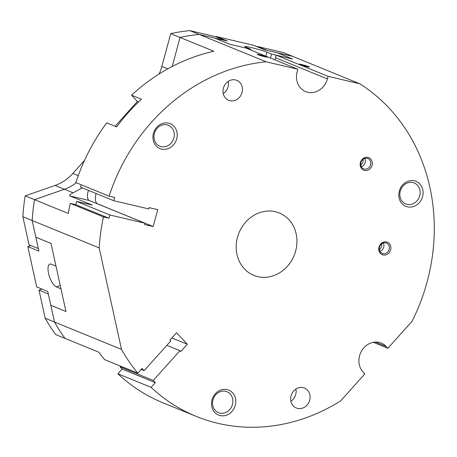 <?xml version="1.0" encoding="UTF-8"?>
<svg xmlns="http://www.w3.org/2000/svg" width="457" height="457" viewBox="0 0 457 457"><rect width="100%" height="100%" fill="white"/><g stroke="black" fill="none" stroke-linecap="round" stroke-linejoin="round"><path stroke-width="0.69" d="M244.404 268.87A33.698 29.796 -67.8 0 1 241.919 227.158A33.698 29.796 -67.8 0 1 279.307 212.979A33.698 29.796 -67.8 0 1 288.721 219.48A33.698 29.796 -67.8 0 1 291.206 261.198A33.698 29.796 -67.8 0 1 253.818 275.371A33.698 29.796 -67.8 0 1 244.404 268.87M306.533 66.522A5.393 0.348 -164.8 0 1 299.004 64.186A5.393 0.348 -164.8 0 1 301.871 64.62A5.393 0.348 -164.8 0 1 307.115 66.059A5.393 0.348 -164.8 0 1 309.389 67.002A5.393 0.348 -164.8 0 1 306.533 66.522M264.643 56.691A5.393 0.348 -164.8 0 1 257.114 54.354A5.393 0.348 -164.8 0 1 259.982 54.783A5.393 0.348 -164.8 0 1 265.231 56.222A5.393 0.348 -164.8 0 1 267.499 57.165A5.393 0.348 -164.8 0 1 264.643 56.691M419.909 189.998A11.288 9.985 112.2 0 0 414.265 183A11.288 9.985 112.2 0 0 403.565 185.473A11.288 9.985 112.2 0 0 400.086 196.91A11.288 9.985 112.2 0 0 405.725 203.902A11.288 9.985 112.2 0 0 416.43 201.428A11.288 9.985 112.2 0 0 419.909 189.998M399.11 197.967A13.482 11.922 -67.8 0 1 408.17 181.229A13.482 11.922 -67.8 0 1 422.776 189.712A13.482 11.922 -67.8 0 1 413.716 206.45A13.482 11.922 -67.8 0 1 399.11 197.967M171.101 143.15A11.288 9.985 112.2 0 0 168.399 125.275A11.288 9.985 112.2 0 0 157.162 128.308A11.288 9.985 112.2 0 0 159.864 146.183A11.288 9.985 112.2 0 0 171.101 143.15M156.762 127.257A13.482 11.922 -67.8 0 1 173.94 126.241A13.482 11.922 -67.8 0 1 173.397 144.972A13.482 11.922 -67.8 0 1 156.214 145.994A13.482 11.922 -67.8 0 1 156.762 127.257M219.771 413.065A11.288 9.985 112.2 0 0 232.236 405.228A11.288 9.985 112.2 0 0 226.986 391.735A11.288 9.985 112.2 0 0 225.661 391.312A11.288 9.985 112.2 0 0 213.202 399.15A11.288 9.985 112.2 0 0 218.446 412.642A11.288 9.985 112.2 0 0 219.771 413.065M227.18 389.593A13.482 11.922 -67.8 0 1 235.298 405.308A13.482 11.922 -67.8 0 1 220.148 415.562A13.482 11.922 -67.8 0 1 212.025 399.846A13.482 11.922 -67.8 0 1 227.18 389.593M364.732 158.448A5.57 4.93 -67.8 0 1 361.481 166.714A5.57 4.93 -67.8 0 1 361.338 166.765M364.589 158.493A5.57 4.93 -67.8 0 1 367.845 158.55A5.57 4.93 -67.8 0 1 370.736 163.795A5.57 4.93 -67.8 0 1 366.88 168.924A5.57 4.93 -67.8 0 1 363.629 168.867A5.57 4.93 -67.8 0 1 360.739 163.623A5.57 4.93 -67.8 0 1 364.589 158.493M364.857 157.608A6.741 5.958 -67.8 0 1 372.158 161.852A6.741 5.958 -67.8 0 1 367.628 170.221A6.741 5.958 -67.8 0 1 360.322 165.977A6.741 5.958 -67.8 0 1 364.857 157.608M363.104 159.304A5.393 4.77 -67.8 0 1 360.773 165.011M383.32 242.987A5.57 4.93 -67.8 0 1 380.07 251.253A5.57 4.93 -67.8 0 1 379.927 251.299M383.177 243.033A5.57 4.93 -67.8 0 1 386.428 243.084A5.57 4.93 -67.8 0 1 389.324 248.328A5.57 4.93 -67.8 0 1 385.468 253.458A5.57 4.93 -67.8 0 1 382.218 253.407A5.57 4.93 -67.8 0 1 379.321 248.162A5.57 4.93 -67.8 0 1 383.177 243.033M383.44 242.147A6.741 5.958 -67.8 0 1 390.746 246.386A6.741 5.958 -67.8 0 1 386.216 254.755A6.741 5.958 -67.8 0 1 378.91 250.516A6.741 5.958 -67.8 0 1 383.44 242.147M381.686 243.838A5.393 4.77 -67.8 0 1 379.356 249.551M230.522 80.249A10.785 9.534 -67.8 0 1 236.817 80.352A10.785 9.534 -67.8 0 1 242.41 90.497A10.785 9.534 -67.8 0 1 234.955 100.426A10.785 9.534 -67.8 0 1 228.66 100.317A10.785 9.534 -67.8 0 1 223.062 90.178A10.785 9.534 -67.8 0 1 230.522 80.249M228.232 81.386A10.785 9.534 -67.8 0 1 223.256 93.571M298.17 387.93A10.785 9.534 -67.8 0 1 304.465 388.033A10.785 9.534 -67.8 0 1 310.057 398.178A10.785 9.534 -67.8 0 1 302.603 408.107A10.785 9.534 -67.8 0 1 296.307 407.998A10.785 9.534 -67.8 0 1 290.709 397.858A10.785 9.534 -67.8 0 1 298.17 387.93M295.885 389.067A10.785 9.534 -67.8 0 1 290.903 401.252M109.08 196.156A186.016 164.491 -67.8 0 1 266.145 61.798L199.143 34.429A186.016 164.491 112.2 0 0 180.069 37.457L213.859 51.258A186.016 164.491 112.2 0 0 131.553 95.176L141.459 99.226A186.016 164.491 112.2 0 0 116.644 126.886L106.738 122.836A186.016 164.491 112.2 0 0 75.862 182.589L109.08 196.156L114.627 197.458L113.747 200.703L80.529 187.136L81.175 184.759M75.782 204.667L76.662 201.417L109.88 214.99L109 218.235L103.453 216.932L70.235 203.365L75.782 204.667L109 218.235M76.662 201.417L92.343 205.102L69.904 195.939C68.91 195.425 69.972 194.379 73.086 192.797L82.323 187.873M70.235 203.365A186.016 164.491 112.2 0 0 68.31 213.476L34.526 199.675A186.016 164.491 112.2 0 0 32.184 220.52L35.857 237.229L50.995 243.41L65.968 311.503L50.83 305.322L54.503 322.025A186.016 164.491 112.2 0 0 65.025 338.386L98.809 352.187A186.016 164.491 112.2 0 0 104.59 359.613L137.808 373.18L142.03 368.473L144.109 370.684L141.133 369.473M88.521 190.398A7.415 3.428 -76.8 0 0 89.252 200.48L144.903 223.21L109.88 214.99M113.747 200.703L148.771 208.929L149.119 207.627L157.728 209.649L153.158 226.529L144.549 224.507L144.903 223.21M137.808 373.18A186.016 164.491 -67.8 0 1 121.505 349.394L99.186 247.888L32.184 220.52M99.186 247.888A186.016 164.491 -67.8 0 1 103.453 216.932M96.096 193.494A8.763 4.05 -76.8 0 0 97.507 203.799L153.158 226.529M151.113 387.353L117.9 373.786L122.128 369.073L155.34 382.646L151.113 387.353A186.016 164.491 -67.8 0 0 196.219 416.384A186.016 164.491 -67.8 0 0 340.694 400.852L364.84 373.935L363.178 372.164A17.526 15.498 -67.8 0 1 361.887 350.473A17.526 15.498 -67.8 0 1 381.327 343.098A17.526 15.498 -67.8 0 1 386.222 346.48L387.884 348.251L373.369 342.322M122.128 369.073L120.048 366.862L153.261 380.43L155.34 382.646M144.109 370.684L170.787 340.951L169.958 340.065L176.516 332.759L187.33 344.27L180.772 351.582L179.938 350.696L153.261 380.43M359.808 83.791L283.471 52.606L257.582 46.528L266.905 50.339L292.794 56.417A186.016 164.491 -67.8 0 1 292.8 56.417L277.388 52.801L292.531 58.987L276.239 55.16L328.103 76.348L359.808 83.791A186.016 164.491 -67.8 0 1 412.037 321.334L387.884 348.251M328.103 76.348L327.401 78.941A17.526 15.498 -67.8 0 1 305.647 91.611A17.526 15.498 -67.8 0 1 297.147 71.84L297.85 69.241L245.986 48.059L229.7 44.232L214.562 38.051L199.143 34.429L225.021 40.502L215.698 36.697L189.809 30.619A186.016 164.491 112.2 0 0 170.735 33.641L180.058 37.451A186.016 164.491 -67.8 0 1 199.132 34.424L189.809 30.619M266.145 61.798L297.85 69.241M120.048 366.862L120.659 366.177M117.9 373.786A186.016 164.491 112.2 0 0 163.006 402.817L196.219 416.384M121.505 349.394L54.503 322.025L48.322 293.965L38.999 290.155L45.169 318.215A186.016 164.491 112.2 0 0 55.685 334.57L65.014 338.38A186.016 164.491 -67.8 0 1 54.492 322.019L45.169 318.215M166.845 345.349L179.938 350.696M171.855 337.952L187.33 344.27M172.198 66.488L180.058 37.451L172.209 66.482M159.122 73.994A43.135 38.142 112.2 0 0 161.852 66.431L170.735 33.641M32.173 220.514L22.85 216.704L29.02 244.763L38.342 248.568L32.173 220.514A186.016 164.491 -67.8 0 1 34.515 199.669L64.403 189.249A43.135 38.142 112.2 0 0 76.256 182.749A43.135 38.142 -67.8 0 1 64.414 189.255L34.526 199.675M34.515 199.669L25.192 195.864L55.08 185.445A43.135 38.142 112.2 0 0 72.823 173.437L84.551 160.367M115.141 126.269L137.426 101.431M25.192 195.864A186.016 164.491 112.2 0 0 22.85 216.704M138.225 102.282L131.553 95.176M38.999 290.155L42.033 289.098M276.239 55.16L275.537 57.759A17.526 15.498 -67.8 0 1 274.846 59.844M257.485 46.894L257.582 46.528M27.826 246.569L36.697 286.922L47.768 291.446L50.818 305.316L65.968 311.503L60.981 288.807L56.32 286.899A12.133 4.467 70.8 0 1 49.03 275.211A12.133 4.467 70.8 0 1 49.83 264.095A12.133 4.467 70.8 0 1 51.327 264.203L55.988 266.105L50.995 243.41L35.857 237.217L38.896 251.093L27.826 246.569L30.859 245.512M250.447 49.882L250.642 49.15L245.98 47.248A12.133 0.788 -164.8 0 1 244.741 46.534A12.133 0.788 -164.8 0 1 253.858 48.214A12.133 0.788 -164.8 0 1 266.922 52.167L271.584 54.069L270.504 58.073M250.642 49.15L229.7 44.232L214.55 38.045L227.346 41.05L216.275 36.526L216.178 36.891M216.275 36.526L253.509 45.272L264.58 49.79L277.376 52.795L292.531 58.987L271.584 54.069M89.252 200.48L69.904 195.939M97.507 203.799L97.198 203.725M167.788 68.858L161.852 66.431M78.261 175.659L72.823 173.437M73.086 192.797L55.08 185.445M386.222 346.48L375.465 342.087M327.401 78.941L275.537 57.759M56.32 286.899L60.255 285.528M266.922 52.167L265.837 56.165"/></g></svg>
